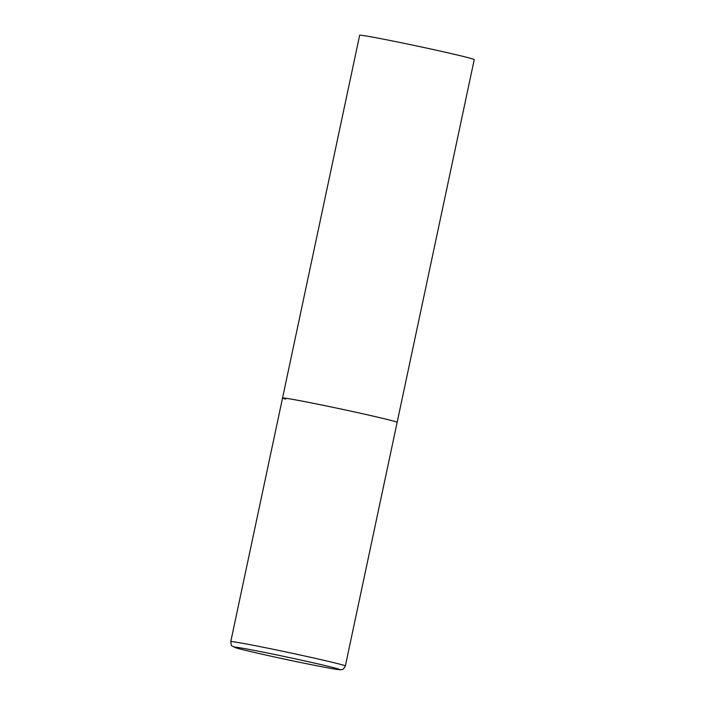 <?xml version="1.0" encoding="UTF-8"?>
<svg xmlns="http://www.w3.org/2000/svg" width="705" height="705" viewBox="0 0 705 705"><rect width="100%" height="100%" fill="white"/><g stroke="black" fill="none" stroke-linecap="round" stroke-linejoin="round"><path stroke-width="1.06" d="M285.754 399.153A58.577 1.375 12 0 1 282.546 397.999L359.656 35.25A58.577 1.375 12 0 1 407.499 44.036A58.577 1.375 12 0 1 471.028 58.453A58.577 1.375 12 0 1 474.236 59.608L397.135 422.357A58.577 1.375 -168 0 0 320.934 404.837A58.577 1.375 -168 0 0 282.546 397.999A58.577 1.375 12 0 1 330.389 406.794A58.577 1.375 12 0 1 393.919 421.211A58.577 1.375 12 0 1 397.135 422.357L345.344 665.978A58.577 1.375 -168 0 0 269.151 648.459A58.577 1.375 -168 0 0 230.764 641.62C231.046 644.696 231.522 646.177 232.183 646.08L236.88 648.124C245.622 650.662 277.902 657.888 304.516 663.299C326.406 667.75 338.47 669.9 340.718 669.75C341.828 669.01 342.48 671.239 345.344 665.978M304.481 663.29A53.888 1.26 -168 0 0 336.84 668.525A53.888 1.26 -168 0 0 269.689 653.464A53.888 1.26 -168 0 0 237.329 648.239A53.888 1.26 -168 0 0 304.481 663.29M282.546 397.999L230.764 641.62"/></g></svg>

